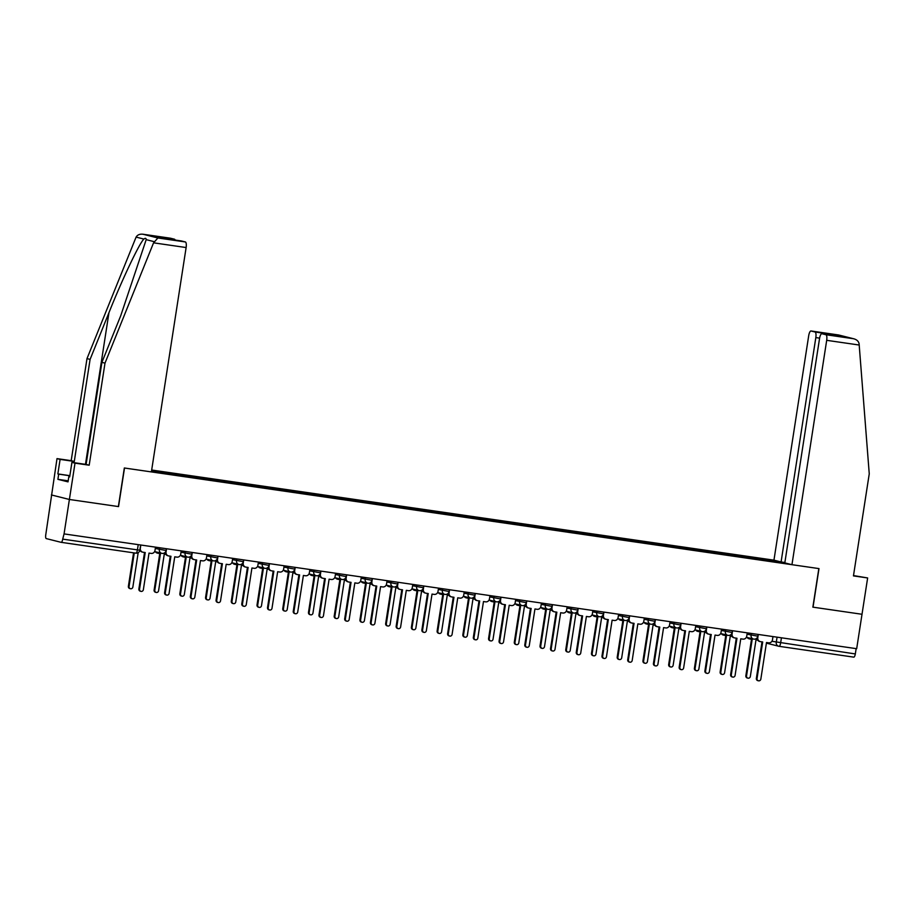 <?xml version="1.0" encoding="UTF-8"?>
<svg xmlns="http://www.w3.org/2000/svg" width="915" height="915" viewBox="0 0 915 915"><rect width="100%" height="100%" fill="white"/><g stroke="black" fill="none" stroke-linecap="round" stroke-linejoin="round"><path stroke-width="1.37" d="M170.396 238.197A5.25 1.613 98.2 0 1 170.453 238.209A5.25 1.613 98.2 0 1 170.499 238.22L143.037 234.24C139.778 233.863 137.467 234.823 136.095 237.099L86.994 358.6L71.187 460.668L57.005 458.621L45.75 534.863A3.5 1.075 -81.8 0 0 46.265 538.592L61.122 542.332A3.5 1.075 -81.8 0 0 61.145 542.332A3.5 1.075 -81.8 0 0 62.7 539.129L139.823 550.224L140.636 544.997M819.611 338.138L815.825 337.589L781.09 561.959L773.953 560.163L151.684 470.024M68.19 480.821L57.897 479.334L68.019 481.873L68.819 476.692L69.666 476.898L71.919 462.372L75.007 463.15L69.391 499.476L51.389 494.946L69.391 499.476L64.061 533.903L856.68 648.701L862.01 614.274L812.863 607.148L862.01 614.274L867.637 577.948L853.501 575.569M812.863 607.16L818.833 568.581L124.509 468.022L118.538 506.59L69.391 499.476L118.538 506.59M64.061 533.903L62.7 539.129M856.143 648.621L855.319 653.939A3.5 1.075 98.2 0 1 853.775 657.142A3.5 1.075 98.2 0 1 853.741 657.13L779.1 646.322M787.357 563.537L783.171 563.057M151.455 471.488L783.24 562.931M774.57 561.81L774.422 560.712L773.186 560.403L151.627 470.379M774.422 560.712L778.539 561.318M773.003 561.581L773.186 560.403M758.295 634.45L757.792 637.732A3.5 3.328 104.1 0 0 760.559 641.667L762.698 641.975L757.037 678.564A2.013 1.91 104.1 0 0 758.444 680.794A2.013 1.91 104.1 0 0 760.834 679.113L766.495 642.524L768.634 642.833A3.5 3.328 104.1 0 0 772.466 639.86L772.981 636.577M758.444 680.794L757.757 680.623A2.013 1.91 -75.9 0 1 756.35 678.392L762.001 641.884M760.239 641.609L759.553 641.438A3.5 3.328 -75.9 0 1 757.071 637.892M747.852 637.629A3.5 3.328 104.1 0 0 750.06 639.025L752.199 639.333L746.537 675.922A2.013 1.91 104.1 0 0 747.944 678.152A2.013 1.91 104.1 0 0 750.334 676.471L755.996 639.882L757.689 640.134M747.944 678.152L747.258 677.981A2.013 1.91 -75.9 0 1 745.851 675.75L751.512 639.242M749.74 638.967L749.053 638.796A3.5 3.328 -75.9 0 1 747.178 637.458M732.572 630.732L732.069 634.004A3.5 3.328 104.1 0 0 734.825 637.938L736.975 638.247L731.302 674.835A2.013 1.91 104.1 0 0 732.709 677.066A2.013 1.91 104.1 0 0 735.1 675.384L740.761 638.807L742.911 639.116A3.5 3.328 104.1 0 0 746.743 636.131L747.246 632.848M732.709 677.066L732.034 676.894A2.013 1.91 -75.9 0 1 730.627 674.664L736.278 638.155M734.505 637.881L733.83 637.709A3.5 3.328 -75.9 0 1 731.348 634.164M706.849 627.004L706.334 630.275A3.5 3.328 104.1 0 0 709.102 634.221L711.241 634.53L705.579 671.118A2.013 1.91 104.1 0 0 706.986 673.337A2.013 1.91 104.1 0 0 709.377 671.667L715.038 635.079L717.177 635.387A3.5 3.328 104.1 0 0 721.02 632.402L721.523 629.131M706.986 673.337L706.3 673.165A2.013 1.91 -75.9 0 1 704.893 670.947L710.555 634.427M708.782 634.152L708.096 633.981A3.5 3.328 -75.9 0 1 705.614 630.435M791.955 564.692L826.691 340.323A5.25 1.613 -81.8 0 0 825.913 334.73L821.922 333.723A5.25 1.613 -81.8 0 0 821.876 333.723A5.25 1.613 -81.8 0 0 819.543 338.527L784.818 562.897L791.955 564.692L818.994 568.604L813.023 607.183M825.913 334.73L853.375 338.71C856.577 339.442 858.487 341.112 859.094 343.731L869.25 473.833L853.455 575.901L867.637 577.948M815.825 337.589A5.25 1.613 -81.8 0 0 815.048 331.996L811.067 330.99A5.25 1.613 -81.8 0 0 811.01 330.978A5.25 1.613 -81.8 0 0 808.688 335.782L773.953 560.163M784.876 562.508L781.09 561.959M841.297 336.537L821.922 333.723L841.514 336.56M815.048 331.996L834.846 334.867L833.119 335.348M838.517 334.97L854.004 338.847L838.632 334.981L811.067 330.99M153.571 242.83L157.895 237.98L185.356 241.949A5.25 1.613 98.2 0 1 186.122 247.542L153.571 242.83L104.996 363.141L89.19 465.197L75.007 463.15M71.919 462.372L86.102 464.42L101.897 362.351L120.769 315.618L146.194 239.65C146.114 238.129 145.348 237.934 143.907 239.067C139.595 242.795 122.198 279.395 108.965 312.644L90.093 359.389L74.287 461.446L60.104 459.399L57.851 473.924L69.86 475.663M101.897 362.351L104.996 363.141M86.102 464.42L89.19 465.197M170.499 238.22L174.49 239.215A5.25 1.613 98.2 0 1 175.142 240.05M57.897 479.334L58.697 474.142L57.851 473.924M57.005 458.621L60.104 459.399M71.187 460.668L74.287 461.446M86.994 358.6L90.093 359.389M181.364 240.954L161.566 238.083L181.307 240.942A5.25 1.613 98.2 0 1 181.307 240.942A5.25 1.613 98.2 0 1 181.364 240.954L185.356 241.949M118.367 506.567L124.337 467.988L151.387 471.911L186.122 247.542M68.819 476.692L69.677 476.807M69.837 475.754L58.697 474.142M161.681 238.094L154.692 236.356L174.49 239.215M157.895 237.98L142.832 234.206L170.453 238.209M722.129 633.912A3.5 3.328 104.1 0 0 724.325 635.296L726.476 635.605L720.814 672.193A2.013 1.91 104.1 0 0 722.221 674.424A2.013 1.91 104.1 0 0 724.6 672.742L730.273 636.165L731.954 636.405M722.221 674.424L721.535 674.252A2.013 1.91 -75.9 0 1 720.128 672.022L725.778 635.513M724.017 635.239L723.33 635.067A3.5 3.328 -75.9 0 1 721.443 633.74M696.395 630.183A3.5 3.328 104.1 0 0 698.602 631.579L700.741 631.888L695.08 668.476A2.013 1.91 104.1 0 0 696.487 670.695A2.013 1.91 104.1 0 0 698.877 669.025L704.539 632.437L706.231 632.677M696.487 670.695L695.8 670.523A2.013 1.91 -75.9 0 1 694.405 668.305L700.055 631.785M698.282 631.51L697.596 631.339A3.5 3.328 -75.9 0 1 695.72 630.012M681.115 623.275L680.611 626.546A3.5 3.328 104.1 0 0 683.368 630.492L685.518 630.801L679.856 667.39A2.013 1.91 104.1 0 0 681.252 669.62A2.013 1.91 104.1 0 0 683.642 667.939L689.304 631.35L691.454 631.659A3.5 3.328 104.1 0 0 695.286 628.674L695.789 625.402M681.252 669.62L680.577 669.448A2.013 1.91 -75.9 0 1 679.17 667.218L684.82 630.698M683.048 630.424L682.373 630.252A3.5 3.328 -75.9 0 1 679.891 626.718M655.392 619.546L654.877 622.829A3.5 3.328 104.1 0 0 657.645 626.764L659.784 627.072L654.122 663.661A2.013 1.91 104.1 0 0 655.529 665.891A2.013 1.91 104.1 0 0 657.919 664.21L663.581 627.621L665.72 627.93A3.5 3.328 104.1 0 0 669.563 624.956L670.066 621.674M655.529 665.891L654.843 665.72A2.013 1.91 -75.9 0 1 653.436 663.489L659.097 626.969M657.325 626.695L656.638 626.523A3.5 3.328 -75.9 0 1 654.156 622.989M629.657 615.818L629.154 619.1A3.5 3.328 104.1 0 0 631.91 623.035L634.061 623.344L628.399 659.932A2.013 1.91 104.1 0 0 629.794 662.163A2.013 1.91 104.1 0 0 632.185 660.481L637.846 623.893L639.997 624.202A3.5 3.328 104.1 0 0 643.828 621.228L644.343 617.945M629.794 662.163L629.12 661.991A2.013 1.91 -75.9 0 1 627.713 659.761L633.363 623.241M631.59 622.978L630.915 622.806A3.5 3.328 -75.9 0 1 628.433 619.261M670.672 626.455A3.5 3.328 104.1 0 0 672.88 627.85L675.018 628.159L669.357 664.748A2.013 1.91 104.1 0 0 670.764 666.978A2.013 1.91 104.1 0 0 673.143 665.296L678.816 628.708L680.508 628.948M670.764 666.978L670.077 666.806A2.013 1.91 -75.9 0 1 668.671 664.576L674.321 628.056M672.559 627.782L671.873 627.61A3.5 3.328 -75.9 0 1 669.986 626.283M644.938 622.726A3.5 3.328 104.1 0 0 647.145 624.121L649.295 624.43L643.622 661.019A2.013 1.91 104.1 0 0 645.029 663.249A2.013 1.91 104.1 0 0 647.42 661.568L653.081 624.979L654.774 625.231M645.029 663.249L644.354 663.078A2.013 1.91 -75.9 0 1 642.948 660.847L648.598 624.327M646.825 624.053L646.15 623.881A3.5 3.328 -75.9 0 1 644.263 622.555M619.215 618.998A3.5 3.328 104.1 0 0 621.422 620.393L623.561 620.702L617.899 657.29A2.013 1.91 104.1 0 0 619.306 659.521A2.013 1.91 104.1 0 0 621.697 657.839L627.358 621.251L629.051 621.502M619.306 659.521L618.62 659.349A2.013 1.91 -75.9 0 1 617.213 657.119L622.863 620.599M621.102 620.336L620.416 620.164A3.5 3.328 -75.9 0 1 618.529 618.826M603.934 612.101L603.42 615.372A3.5 3.328 104.1 0 0 606.188 619.306L608.326 619.615L602.665 656.204A2.013 1.91 104.1 0 0 604.072 658.434A2.013 1.91 104.1 0 0 606.462 656.753L612.124 620.164L614.262 620.484A3.5 3.328 104.1 0 0 618.105 617.499L618.609 614.217M604.072 658.434L603.385 658.262A2.013 1.91 -75.9 0 1 601.99 656.032L607.64 619.524M605.867 619.249L605.181 619.078A3.5 3.328 -75.9 0 1 602.711 615.532M593.492 615.28A3.5 3.328 104.1 0 0 595.688 616.664L597.838 616.973L592.165 653.562A2.013 1.91 104.1 0 0 593.572 655.792A2.013 1.91 104.1 0 0 595.962 654.111L601.624 617.522L603.317 617.774M593.572 655.792L592.897 655.62A2.013 1.91 -75.9 0 1 591.49 653.39L597.14 616.882M595.368 616.607L594.693 616.436A3.5 3.328 -75.9 0 1 592.806 615.109M578.2 608.372L577.697 611.643A3.5 3.328 104.1 0 0 580.453 615.578L582.603 615.898L576.942 652.487A2.013 1.91 104.1 0 0 578.349 654.705A2.013 1.91 104.1 0 0 580.728 653.036L586.401 616.447L588.539 616.756A3.5 3.328 104.1 0 0 592.371 613.771L592.886 610.499M578.349 654.705L577.662 654.534A2.013 1.91 -75.9 0 1 576.256 652.315L581.906 615.795M580.144 615.52L579.458 615.349A3.5 3.328 -75.9 0 1 576.976 611.803M567.758 611.552A3.5 3.328 104.1 0 0 569.965 612.947L572.104 613.256L566.442 649.844A2.013 1.91 104.1 0 0 567.849 652.063A2.013 1.91 104.1 0 0 570.239 650.393L575.901 613.805L577.594 614.045M567.849 652.063L567.163 651.892A2.013 1.91 -75.9 0 1 565.756 649.673L571.418 613.153M569.645 612.878L568.958 612.707A3.5 3.328 -75.9 0 1 567.071 611.38M552.477 604.643L551.962 607.915A3.5 3.328 104.1 0 0 554.73 611.861L556.869 612.169L551.207 648.758A2.013 1.91 104.1 0 0 552.614 650.988A2.013 1.91 104.1 0 0 555.005 649.307L560.666 612.718L562.817 613.027A3.5 3.328 104.1 0 0 566.648 610.042L567.151 606.771M552.614 650.988L551.928 650.817A2.013 1.91 -75.9 0 1 550.533 648.586L556.183 612.066M554.41 611.792L553.724 611.62A3.5 3.328 -75.9 0 1 551.253 608.086M542.035 607.823A3.5 3.328 104.1 0 0 544.231 609.218L546.381 609.527L540.719 646.116A2.013 1.91 104.1 0 0 542.115 648.346A2.013 1.91 104.1 0 0 544.505 646.665L550.167 610.076L551.859 610.316M542.115 648.346L541.44 648.175A2.013 1.91 -75.9 0 1 540.033 645.944L545.683 609.424M543.91 609.15L543.236 608.978A3.5 3.328 -75.9 0 1 541.348 607.651M526.743 600.915L526.239 604.197A3.5 3.328 104.1 0 0 529.007 608.132L531.146 608.441L525.485 645.029A2.013 1.91 104.1 0 0 526.891 647.26A2.013 1.91 104.1 0 0 529.27 645.578L534.943 608.99L537.082 609.299A3.5 3.328 104.1 0 0 540.914 606.313L541.428 603.042M526.891 647.26L526.205 647.088A2.013 1.91 -75.9 0 1 524.798 644.858L530.448 608.338M528.687 608.063L528.001 607.892A3.5 3.328 -75.9 0 1 525.519 604.357M516.3 604.094A3.5 3.328 104.1 0 0 518.508 605.49L520.646 605.799L514.985 642.387A2.013 1.91 104.1 0 0 516.392 644.618A2.013 1.91 104.1 0 0 518.782 642.936L524.444 606.348L526.136 606.599M516.392 644.618L515.705 644.446A2.013 1.91 -75.9 0 1 514.299 642.216L519.96 605.696M518.187 605.421L517.501 605.25A3.5 3.328 -75.9 0 1 515.625 603.923M501.02 597.186L500.516 600.469A3.5 3.328 104.1 0 0 503.273 604.403L505.423 604.712L499.75 641.301A2.013 1.91 104.1 0 0 501.157 643.531A2.013 1.91 104.1 0 0 503.547 641.85L509.209 605.261L511.359 605.57A3.5 3.328 104.1 0 0 515.191 602.596L515.694 599.314M501.157 643.531L500.482 643.359A2.013 1.91 -75.9 0 1 499.075 641.129L504.725 604.609M502.953 604.346L502.278 604.175A3.5 3.328 -75.9 0 1 499.796 600.629M490.577 600.366A3.5 3.328 104.1 0 0 492.773 601.761L494.924 602.07L489.262 638.659A2.013 1.91 104.1 0 0 490.657 640.889A2.013 1.91 104.1 0 0 493.048 639.208L498.721 602.619L500.402 602.871M490.657 640.889L489.983 640.717A2.013 1.91 -75.9 0 1 488.576 638.487L494.226 601.967M492.453 601.704L491.778 601.532A3.5 3.328 -75.9 0 1 489.891 600.194M475.285 593.469L474.782 596.74A3.5 3.328 104.1 0 0 477.55 600.675L479.689 600.983L474.027 637.572A2.013 1.91 104.1 0 0 475.434 639.802A2.013 1.91 104.1 0 0 477.824 638.121L483.486 601.532L485.625 601.853A3.5 3.328 104.1 0 0 489.456 598.868L489.971 595.585M475.434 639.802L474.748 639.631A2.013 1.91 -75.9 0 1 473.341 637.4L479.003 600.892M477.23 600.617L476.543 600.446A3.5 3.328 -75.9 0 1 474.062 596.9M464.843 596.649A3.5 3.328 104.1 0 0 467.05 598.033L469.189 598.341L463.528 634.93A2.013 1.91 104.1 0 0 464.934 637.16A2.013 1.91 104.1 0 0 467.325 635.479L472.986 598.89L474.679 599.142M464.934 637.16L464.248 636.989A2.013 1.91 -75.9 0 1 462.853 634.758L468.503 598.25M466.73 597.975L466.044 597.804A3.5 3.328 -75.9 0 1 464.168 596.477M449.562 589.74L449.059 593.012A3.5 3.328 104.1 0 0 451.816 596.946L453.966 597.266L448.293 633.855A2.013 1.91 104.1 0 0 449.7 636.074A2.013 1.91 104.1 0 0 452.09 634.404L457.752 597.815L459.902 598.124A3.5 3.328 104.1 0 0 463.733 595.139L464.237 591.868M449.7 636.074L449.025 635.902A2.013 1.91 -75.9 0 1 447.618 633.683L453.268 597.163M451.495 596.889L450.821 596.717A3.5 3.328 -75.9 0 1 448.339 593.172M439.12 592.92A3.5 3.328 104.1 0 0 441.327 594.304L443.466 594.624L437.805 631.213A2.013 1.91 104.1 0 0 439.211 633.432A2.013 1.91 104.1 0 0 441.59 631.762L447.263 595.173L448.956 595.413M439.211 633.432L438.525 633.26A2.013 1.91 -75.9 0 1 437.118 631.041L442.769 594.521M441.007 594.247L440.321 594.075A3.5 3.328 -75.9 0 1 438.434 592.748M423.839 586.012L423.325 589.283A3.5 3.328 104.1 0 0 426.093 593.229L428.231 593.538L422.57 630.126A2.013 1.91 104.1 0 0 423.977 632.356A2.013 1.91 104.1 0 0 426.367 630.675L432.029 594.087L434.168 594.395A3.5 3.328 104.1 0 0 438.01 591.41L438.514 588.139M423.977 632.356L423.29 632.185A2.013 1.91 -75.9 0 1 421.884 629.955L427.545 593.435M425.772 593.16L425.086 592.989A3.5 3.328 -75.9 0 1 422.604 589.443M413.386 589.191A3.5 3.328 104.1 0 0 415.593 590.587L417.743 590.896L412.07 627.484A2.013 1.91 104.1 0 0 413.477 629.714A2.013 1.91 104.1 0 0 415.868 628.033L421.529 591.445L423.222 591.685M413.477 629.714L412.791 629.543A2.013 1.91 -75.9 0 1 411.395 627.313L417.046 590.793M415.273 590.518L414.587 590.347A3.5 3.328 -75.9 0 1 412.711 589.02M398.105 582.283L397.602 585.566A3.5 3.328 104.1 0 0 400.358 589.5L402.509 589.809L396.847 626.398A2.013 1.91 104.1 0 0 398.242 628.628A2.013 1.91 104.1 0 0 400.633 626.947L406.294 590.358L408.445 590.667A3.5 3.328 104.1 0 0 412.276 587.682L412.779 584.41M398.242 628.628L397.568 628.456A2.013 1.91 -75.9 0 1 396.161 626.226L401.811 589.706M400.038 589.432L399.363 589.26A3.5 3.328 -75.9 0 1 396.881 585.726M387.663 585.463A3.5 3.328 104.1 0 0 389.87 586.858L392.009 587.167L386.347 623.755A2.013 1.91 104.1 0 0 387.754 625.986A2.013 1.91 104.1 0 0 390.133 624.305L395.806 587.716L397.499 587.956M387.754 625.986L387.068 625.814A2.013 1.91 -75.9 0 1 385.661 623.584L391.311 587.064M389.55 586.789L388.864 586.618A3.5 3.328 -75.9 0 1 386.976 585.291M372.382 578.554L371.867 581.837A3.5 3.328 104.1 0 0 374.635 585.772L376.774 586.08L371.113 622.669A2.013 1.91 104.1 0 0 372.519 624.899A2.013 1.91 104.1 0 0 374.91 623.218L380.571 586.629L382.71 586.938A3.5 3.328 104.1 0 0 386.553 583.964L387.056 580.682M372.519 624.899L371.833 624.728A2.013 1.91 -75.9 0 1 370.426 622.497L376.088 585.977M374.315 585.714L373.629 585.543A3.5 3.328 -75.9 0 1 371.158 581.997M361.928 581.734A3.5 3.328 104.1 0 0 364.136 583.13L366.286 583.438L360.613 620.027A2.013 1.91 104.1 0 0 362.02 622.257A2.013 1.91 104.1 0 0 364.41 620.576L370.072 583.987L371.765 584.239M362.02 622.257L361.345 622.086A2.013 1.91 -75.9 0 1 359.938 619.855L365.588 583.335M363.815 583.072L363.141 582.901A3.5 3.328 -75.9 0 1 361.253 581.563M346.648 574.837L346.144 578.108A3.5 3.328 104.1 0 0 348.901 582.043L351.051 582.352L345.39 618.94A2.013 1.91 104.1 0 0 346.796 621.171A2.013 1.91 104.1 0 0 349.175 619.489L354.848 582.901L356.987 583.221A3.5 3.328 104.1 0 0 360.819 580.236L361.334 576.953M346.796 621.171L346.11 620.999A2.013 1.91 -75.9 0 1 344.703 618.769L350.353 582.26M348.592 581.986L347.906 581.814A3.5 3.328 -75.9 0 1 345.424 578.269M336.205 578.017A3.5 3.328 104.1 0 0 338.413 579.401L340.552 579.71L334.89 616.298A2.013 1.91 104.1 0 0 336.297 618.529A2.013 1.91 104.1 0 0 338.687 616.847L344.349 580.259L346.042 580.51M336.297 618.529L335.611 618.357A2.013 1.91 -75.9 0 1 334.204 616.127L339.865 579.618M338.093 579.344L337.406 579.172A3.5 3.328 -75.9 0 1 335.519 577.845M320.925 571.109L320.41 574.38A3.5 3.328 104.1 0 0 323.178 578.314L325.317 578.635L319.655 615.223A2.013 1.91 104.1 0 0 321.062 617.442A2.013 1.91 104.1 0 0 323.453 615.772L329.114 579.184L331.264 579.492A3.5 3.328 104.1 0 0 335.096 576.507L335.599 573.236M321.062 617.442L320.376 617.27A2.013 1.91 -75.9 0 1 318.98 615.04L324.631 578.532M322.858 578.257L322.172 578.086A3.5 3.328 -75.9 0 1 319.701 574.54M310.482 574.288A3.5 3.328 104.1 0 0 312.678 575.672L314.829 575.993L309.156 612.581A2.013 1.91 104.1 0 0 310.562 614.8A2.013 1.91 104.1 0 0 312.953 613.13L318.614 576.542L320.307 576.782M310.562 614.8L309.888 614.628A2.013 1.91 -75.9 0 1 308.481 612.41L314.131 575.89M312.358 575.615L311.683 575.443A3.5 3.328 -75.9 0 1 309.796 574.117M295.19 567.38L294.687 570.651A3.5 3.328 104.1 0 0 297.455 574.597L299.594 574.906L293.932 611.495A2.013 1.91 104.1 0 0 295.339 613.713A2.013 1.91 104.1 0 0 297.718 612.043L303.391 575.455L305.53 575.764A3.5 3.328 104.1 0 0 309.362 572.779L309.876 569.507M295.339 613.713L294.653 613.542A2.013 1.91 -75.9 0 1 293.246 611.323L298.896 574.803M297.135 574.529L296.449 574.357A3.5 3.328 -75.9 0 1 293.967 570.811M284.748 570.56A3.5 3.328 104.1 0 0 286.955 571.955L289.094 572.264L283.433 608.852A2.013 1.91 104.1 0 0 284.839 611.071A2.013 1.91 104.1 0 0 287.23 609.401L292.892 572.813L294.584 573.053M284.839 611.071L284.153 610.9A2.013 1.91 -75.9 0 1 282.746 608.681L288.408 572.161M286.635 571.886L285.949 571.715A3.5 3.328 -75.9 0 1 284.062 570.388M269.468 563.651L268.964 566.934A3.5 3.328 104.1 0 0 271.721 570.869L273.871 571.177L268.198 607.766A2.013 1.91 104.1 0 0 269.605 609.996A2.013 1.91 104.1 0 0 271.995 608.315L277.657 571.726L279.807 572.035A3.5 3.328 104.1 0 0 283.639 569.05L284.142 565.779M269.605 609.996L268.93 609.825A2.013 1.91 -75.9 0 1 267.523 607.594L273.173 571.074M271.4 570.8L270.726 570.628A3.5 3.328 -75.9 0 1 268.244 567.094M259.025 566.831A3.5 3.328 104.1 0 0 261.221 568.226L263.371 568.535L257.71 605.124A2.013 1.91 104.1 0 0 259.105 607.354A2.013 1.91 104.1 0 0 261.496 605.673L267.157 569.084L268.85 569.324M259.105 607.354L258.43 607.183A2.013 1.91 -75.9 0 1 257.024 604.952L262.674 568.432M260.901 568.158L260.226 567.986A3.5 3.328 -75.9 0 1 258.339 566.659M243.733 559.923L243.23 563.205A3.5 3.328 104.1 0 0 245.998 567.14L248.137 567.449L242.475 604.037A2.013 1.91 104.1 0 0 243.882 606.268A2.013 1.91 104.1 0 0 246.272 604.586L251.934 567.998L254.073 568.307A3.5 3.328 104.1 0 0 257.904 565.333L258.419 562.05M243.882 606.268L243.196 606.096A2.013 1.91 -75.9 0 1 241.789 603.866L247.439 567.346M245.678 567.071L244.991 566.9A3.5 3.328 -75.9 0 1 242.509 563.365M233.291 563.102A3.5 3.328 104.1 0 0 235.498 564.498L237.637 564.807L231.975 601.395A2.013 1.91 104.1 0 0 233.382 603.625A2.013 1.91 104.1 0 0 235.773 601.944L241.434 565.356L243.127 565.607M233.382 603.625L232.696 603.454A2.013 1.91 -75.9 0 1 231.289 601.224L236.951 564.704M235.178 564.429L234.492 564.258A3.5 3.328 -75.9 0 1 232.616 562.931M218.01 556.194L217.507 559.477A3.5 3.328 104.1 0 0 220.263 563.411L222.414 563.72L216.741 600.309A2.013 1.91 104.1 0 0 218.147 602.539A2.013 1.91 104.1 0 0 220.538 600.858L226.199 564.269L228.35 564.589A3.5 3.328 104.1 0 0 232.181 561.604L232.685 558.322M218.147 602.539L217.473 602.367A2.013 1.91 -75.9 0 1 216.066 600.137L221.716 563.629M219.943 563.354L219.268 563.183A3.5 3.328 -75.9 0 1 216.786 559.637M207.568 559.385A3.5 3.328 104.1 0 0 209.764 560.769L211.914 561.078L206.252 597.667A2.013 1.91 104.1 0 0 207.659 599.897A2.013 1.91 104.1 0 0 210.038 598.216L215.711 561.627L217.393 561.879M207.659 599.897L206.973 599.725A2.013 1.91 -75.9 0 1 205.566 597.495L211.216 560.987M209.455 560.712L208.769 560.54A3.5 3.328 -75.9 0 1 206.882 559.214M192.287 552.477L191.773 555.748A3.5 3.328 104.1 0 0 194.54 559.683L196.679 560.003L191.018 596.58A2.013 1.91 104.1 0 0 192.425 598.81A2.013 1.91 104.1 0 0 194.815 597.14L200.477 560.552L202.615 560.861A3.5 3.328 104.1 0 0 206.458 557.875L206.962 554.604M192.425 598.81L191.738 598.639A2.013 1.91 -75.9 0 1 190.331 596.408L195.993 559.9M194.22 559.625L193.534 559.454A3.5 3.328 -75.9 0 1 191.052 555.908M181.833 555.657A3.5 3.328 104.1 0 0 184.041 557.041L186.18 557.361L180.518 593.938A2.013 1.91 104.1 0 0 181.925 596.168A2.013 1.91 104.1 0 0 184.315 594.498L189.977 557.91L191.67 558.15M181.925 596.168L181.239 595.997A2.013 1.91 -75.9 0 1 179.843 593.766L185.493 557.258M183.721 556.983L183.034 556.812A3.5 3.328 -75.9 0 1 181.159 555.485M166.553 548.748L166.05 552.019A3.5 3.328 104.1 0 0 168.806 555.965L170.956 556.274L165.295 592.863A2.013 1.91 104.1 0 0 166.69 595.082A2.013 1.91 104.1 0 0 169.081 593.412L174.742 556.823L176.892 557.132A3.5 3.328 104.1 0 0 180.724 554.147L181.227 550.876M166.69 595.082L166.015 594.91A2.013 1.91 -75.9 0 1 164.608 592.691L170.259 556.171M168.486 555.897L167.811 555.725A3.5 3.328 -75.9 0 1 165.329 552.18M156.11 551.928A3.5 3.328 104.1 0 0 158.318 553.323L160.457 553.632L154.795 590.221A2.013 1.91 104.1 0 0 156.202 592.44A2.013 1.91 104.1 0 0 158.581 590.77L164.254 554.181L165.947 554.421M156.202 592.44L155.516 592.268A2.013 1.91 -75.9 0 1 154.109 590.049L159.759 553.529M157.998 553.255L157.311 553.083A3.5 3.328 -75.9 0 1 155.424 551.756M140.83 545.02L140.315 548.302A3.5 3.328 104.1 0 0 143.083 552.237L145.222 552.546L139.56 589.134A2.013 1.91 104.1 0 0 140.967 591.365A2.013 1.91 104.1 0 0 143.358 589.683L149.019 553.095L151.158 553.403A3.5 3.328 104.1 0 0 155.001 550.418L155.504 547.147M140.967 591.365L140.281 591.193A2.013 1.91 -75.9 0 1 138.874 588.963L144.536 552.443M142.763 552.168L142.077 551.997A3.5 3.328 -75.9 0 1 139.858 550.029M134.265 552.923L129.061 586.492A2.013 1.91 104.1 0 0 130.468 588.722A2.013 1.91 104.1 0 0 132.858 587.041L138.176 552.683M130.468 588.722L129.793 588.551A2.013 1.91 -75.9 0 1 128.386 586.321L133.567 552.82M155.298 548.462L166.084 550.487L166.358 548.714M181.033 552.191L191.818 554.216L192.093 552.443M206.756 555.92L217.541 557.944L217.816 556.171M232.479 559.648L243.276 561.673L243.55 559.9M258.213 563.365L268.999 565.401L269.273 563.629M283.936 567.094L294.733 569.119L295.007 567.346M309.67 570.823L320.456 572.847L320.73 571.074M335.393 574.551L346.179 576.576L346.453 574.803M361.128 578.28L371.913 580.304L372.188 578.532M386.851 581.997L397.636 584.033L397.911 582.26M412.585 585.726L423.371 587.75L423.645 585.977M438.308 589.454L449.093 591.479L449.368 589.706M464.042 593.183L474.828 595.207L475.102 593.435M489.765 596.912L500.551 598.936L500.825 597.163M515.488 600.629L526.285 602.665L526.56 600.892M541.222 604.357L552.008 606.382L552.283 604.621M566.945 608.086L577.742 610.111L578.017 608.338M592.68 611.815L603.465 613.839L603.74 612.066M618.403 615.543L629.188 617.568L629.463 615.795M644.137 619.261L654.923 621.296L655.197 619.524M669.86 622.989L680.646 625.025L680.92 623.252M695.594 626.718L706.38 628.742L706.655 626.969M721.317 630.446L732.103 632.471L732.377 630.698M747.04 634.175L757.837 636.2L758.112 634.427M138.234 544.642L137.41 549.949A3.5 1.075 -81.8 0 1 135.866 553.152A3.5 1.075 -81.8 0 1 135.832 553.152L61.179 542.332M771.928 641.278L855.319 653.939M777.075 637.172L776.263 642.376A3.5 3.328 -75.9 0 0 778.711 646.242A3.5 3.5 0 0 0 779.065 646.31A3.5 1.075 -81.8 0 0 780.609 643.108L781.433 637.801M159.599 547.742L159.324 549.48A3.5 3.328 104.1 0 0 162.092 553.415M185.322 551.471L185.059 553.209A3.5 3.328 104.1 0 0 187.815 557.144M211.056 555.188L210.782 556.926A3.5 3.328 104.1 0 0 213.55 560.872M236.779 558.916L236.516 560.655A3.5 3.328 104.1 0 0 239.273 564.589M262.514 562.645L262.239 564.383A3.5 3.328 104.1 0 0 265.007 568.318M288.236 566.374L287.973 568.112A3.5 3.328 104.1 0 0 290.73 572.047M313.971 570.102L313.696 571.841A3.5 3.328 104.1 0 0 316.464 575.775M339.694 573.819L339.419 575.558A3.5 3.328 104.1 0 0 342.187 579.504M365.417 577.548L365.154 579.287A3.5 3.328 104.1 0 0 367.91 583.221M391.151 581.277L390.877 583.015A3.5 3.328 104.1 0 0 393.644 586.95M416.874 585.005L416.611 586.744A3.5 3.328 104.1 0 0 419.367 590.678M442.608 588.734L442.334 590.472A3.5 3.328 104.1 0 0 445.102 594.407M468.331 592.451L468.068 594.19A3.5 3.328 104.1 0 0 470.825 598.136M494.066 596.18L493.791 597.918A3.5 3.328 104.1 0 0 496.559 601.864M519.789 599.908L519.526 601.647A3.5 3.328 104.1 0 0 522.282 605.581M545.523 603.637L545.249 605.375A3.5 3.328 104.1 0 0 548.016 609.31M571.246 607.366L570.971 609.104A3.5 3.328 104.1 0 0 573.739 613.039M596.969 611.083L596.706 612.821A3.5 3.328 104.1 0 0 599.474 616.767M622.703 614.811L622.429 616.55A3.5 3.328 104.1 0 0 625.197 620.496M648.426 618.54L648.163 620.279A3.5 3.328 104.1 0 0 650.92 624.213M674.161 622.269L673.886 624.007A3.5 3.328 104.1 0 0 676.654 627.942M699.884 625.997L699.62 627.736A3.5 3.328 104.1 0 0 702.377 631.67M725.618 629.726L725.343 631.453A3.5 3.328 104.1 0 0 728.111 635.399M751.341 633.443L751.078 635.182A3.5 3.328 104.1 0 0 753.834 639.127M766.393 643.142L778.711 646.242A3.5 3.328 -75.9 0 0 779.031 646.31A3.5 1.075 -81.8 0 0 779.065 646.31L853.775 657.142M757.037 678.564L756.35 678.392M745.851 675.75L746.537 675.922M731.302 674.835L730.627 674.664M705.579 671.118L704.893 670.947M834.846 334.867L841.72 336.594M859.242 345.035L826.691 340.323M154.006 241.617L146.194 239.65M143.907 239.067L136.095 237.099M161.566 238.083L154.692 236.356M85.472 464.328L108.965 312.644M720.128 672.022L720.814 672.193M694.405 668.305L695.08 668.476M679.856 667.39L679.17 667.218M654.122 663.661L653.436 663.489M628.399 659.932L627.713 659.761M668.671 664.576L669.357 664.748M642.948 660.847L643.622 661.019M617.213 657.119L617.899 657.29M602.665 656.204L601.99 656.032M591.49 653.39L592.165 653.562M576.942 652.487L576.256 652.315M565.756 649.673L566.442 649.844M551.207 648.758L550.533 648.586M540.033 645.944L540.719 646.116M525.485 645.029L524.798 644.858M514.299 642.216L514.985 642.387M499.75 641.301L499.075 641.129M488.576 638.487L489.262 638.659M474.027 637.572L473.341 637.4M462.853 634.758L463.528 634.93M448.293 633.855L447.618 633.683M437.118 631.041L437.805 631.213M422.57 630.126L421.884 629.955M411.395 627.313L412.07 627.484M396.847 626.398L396.161 626.226M385.661 623.584L386.347 623.755M371.113 622.669L370.426 622.497M359.938 619.855L360.613 620.027M345.39 618.94L344.703 618.769M334.204 616.127L334.89 616.298M319.655 615.223L318.98 615.04M308.481 612.41L309.156 612.581M293.932 611.495L293.246 611.323M282.746 608.681L283.433 608.852M268.198 607.766L267.523 607.594M257.024 604.952L257.71 605.124M242.475 604.037L241.789 603.866M231.289 601.224L231.975 601.395M216.741 600.309L216.066 600.137M205.566 597.495L206.252 597.667M191.018 596.58L190.331 596.408M179.843 593.766L180.518 593.938M165.295 592.863L164.608 592.691M154.109 590.049L154.795 590.221M139.56 589.134L138.874 588.963M128.386 586.321L129.061 586.492M746.377 637.263L753.514 639.059A3.5 3.5 0 0 0 757.837 636.2M720.643 633.535L727.791 635.33A3.5 3.5 0 0 0 732.103 632.471M694.92 629.806L702.057 631.602A3.5 3.5 0 0 0 706.38 628.742M669.185 626.077L676.334 627.884A3.5 3.5 0 0 0 680.646 625.025M643.462 622.36L650.599 624.156A3.5 3.5 0 0 0 654.923 621.296M617.728 618.632L624.876 620.427A3.5 3.5 0 0 0 629.188 617.568M592.005 614.903L599.153 616.699A3.5 3.5 0 0 0 603.465 613.839M566.271 611.174L573.419 612.97A3.5 3.5 0 0 0 577.742 610.111M540.548 607.446L547.696 609.253A3.5 3.5 0 0 0 552.008 606.382M514.825 603.728L521.962 605.524A3.5 3.5 0 0 0 526.285 602.665M489.09 600L496.239 601.795A3.5 3.5 0 0 0 500.551 598.936M463.367 596.271L470.504 598.067A3.5 3.5 0 0 0 474.828 595.207M437.633 592.543L444.781 594.338A3.5 3.5 0 0 0 449.093 591.479M411.91 588.814L419.047 590.621A3.5 3.5 0 0 0 423.371 587.75M386.176 585.097L393.324 586.892A3.5 3.5 0 0 0 397.636 584.033M360.453 581.368L367.601 583.164A3.5 3.5 0 0 0 371.913 580.304M334.718 577.639L341.867 579.435A3.5 3.5 0 0 0 346.179 576.576M308.996 573.911L316.144 575.707A3.5 3.5 0 0 0 320.456 572.847M283.273 570.182L290.41 571.989A3.5 3.5 0 0 0 294.733 569.119M257.538 566.465L264.687 568.261A3.5 3.5 0 0 0 268.999 565.401M231.815 562.736L238.952 564.532A3.5 3.5 0 0 0 243.276 561.673M206.081 559.008L213.229 560.803A3.5 3.5 0 0 0 217.541 557.944M180.358 555.279L187.495 557.075A3.5 3.5 0 0 0 191.818 554.216M154.624 551.551L161.772 553.346A3.5 3.5 0 0 0 166.084 550.487M61.145 542.332L135.866 553.152A3.5 3.5 0 0 0 139.823 550.224M811.01 330.978L838.632 334.981"/></g></svg>
